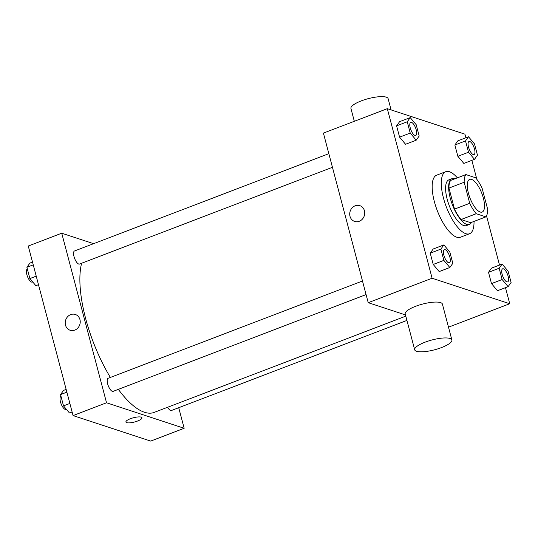 <?xml version="1.0" encoding="UTF-8"?>
<svg xmlns="http://www.w3.org/2000/svg" width="538" height="538" viewBox="0 0 538 538"><rect width="100%" height="100%" fill="white"/><g stroke="black" fill="none" stroke-linecap="round" stroke-linejoin="round"><path stroke-width="0.81" d="M480.212 212.033A17.485 6.355 -110.9 0 1 469.136 195.637A17.485 6.355 -110.9 0 1 469.661 179.396A17.485 6.355 -110.9 0 1 481.846 193.458A17.485 6.355 -110.9 0 1 482.156 212.059A17.485 6.355 -110.9 0 1 480.212 212.033M487.643 209.188L482.088 188.152A23.82 8.662 -110.9 0 0 475.552 177.742L465.921 174.581A23.82 8.662 -110.9 0 0 464.173 182.268L469.728 203.303A23.82 8.662 -110.9 0 0 476.264 213.714L485.895 216.875A23.82 8.662 -110.9 0 0 487.643 209.188M464.173 182.268L448.961 188.085L454.516 209.121L469.728 203.303M476.264 213.714L461.046 219.531L470.676 222.692L485.895 216.875M461.046 219.531A23.82 8.662 -110.9 0 1 454.516 209.121M448.961 188.085A23.82 8.662 -110.9 0 1 450.71 180.398L465.921 174.581M454.892 178.798A24.479 8.897 69.1 0 0 451.947 178.683A24.479 8.897 69.1 0 0 450.245 198.112A24.479 8.897 69.1 0 0 469.439 224.413A24.479 8.897 69.1 0 0 471.55 222.362M469.439 224.413L466.399 225.577A24.479 8.897 -110.9 0 1 463.682 225.536A24.479 8.897 -110.9 0 1 447.199 199.275A24.479 8.897 -110.9 0 1 448.907 179.847L451.947 178.683M474.018 221.421A33.221 12.078 -110.9 0 1 469.519 233.741A33.221 12.078 -110.9 0 1 465.834 233.694A33.221 12.078 -110.9 0 1 444.785 202.537A33.221 12.078 -110.9 0 1 445.78 171.683A33.221 12.078 -110.9 0 1 457.354 177.856M469.519 233.741L460.394 237.231A33.221 12.078 -110.9 0 1 456.708 237.184A33.221 12.078 -110.9 0 1 435.659 206.027A33.221 12.078 -110.9 0 1 436.654 175.173L445.78 171.683M410.232 117.607L399.579 121.682L396.593 125.858L399.579 137.156L405.551 144.271L416.197 140.196L419.183 136.02L416.204 124.729L410.232 117.607L407.246 121.783L410.232 133.081L416.197 140.196M468.511 136.753L457.858 140.828L454.872 145.004L457.858 156.302L463.83 163.417L474.476 159.342L477.462 155.166L474.482 143.875L468.511 136.753L465.525 140.929L468.511 152.227L474.476 159.342M465.881 137.755L464.933 134.17L387.306 108.669L432.108 278.24L509.735 303.741L505.485 287.655M499.52 265.066L486.527 215.886M476.876 179.376L471.853 160.351M443.863 244.911L433.218 248.986L430.232 253.163L433.218 264.461L439.183 271.582L449.835 267.507L452.821 263.331L449.835 252.033L443.863 244.911L440.878 249.094L443.863 260.385L449.835 267.507M502.142 264.057L491.497 268.132L488.511 272.309L491.497 283.607L497.462 290.728L508.114 286.653L511.1 282.477L508.114 271.179L502.142 264.057L499.156 268.233L502.142 279.531L508.114 286.653M387.306 108.669L323.412 133.108L368.214 302.679L432.108 278.24M359.27 221.279A8.305 7.418 108.2 0 1 354.629 221.421A8.305 7.418 108.2 0 1 350.171 211.219A8.305 7.418 108.2 0 1 359.814 205.644A8.305 7.418 108.2 0 1 364.724 213.297A8.305 7.418 108.2 0 1 359.27 221.279M368.214 302.679L405.477 314.925M448.497 327.165L509.735 303.741M414.69 349.794L405.215 313.923A19.233 5.077 -14.8 0 1 422.512 304.098A19.233 5.077 -14.8 0 1 442.404 304.098L451.88 339.969A19.233 5.077 -14.8 0 1 438.134 348.759A19.233 5.077 -14.8 0 1 416.553 351.28A19.233 5.077 -14.8 0 1 414.69 349.794A19.233 5.077 -14.8 0 1 431.987 339.969A19.233 5.077 -14.8 0 1 451.88 339.969M391.099 109.913L388.127 98.656A19.233 5.077 165.2 0 0 386.264 97.17A19.233 5.077 165.2 0 0 364.683 99.691A19.233 5.077 165.2 0 0 350.937 108.481L354.32 121.285M354.629 221.421A8.305 7.418 108.2 0 1 350.171 211.219A8.305 7.418 108.2 0 1 359.814 205.644M405.8 316.149L154.184 412.404A87.425 31.782 -110.9 0 1 144.487 412.269A87.425 31.782 -110.9 0 1 118.34 389.364M110.377 377.434A87.425 31.782 -110.9 0 1 81.615 263.237M167.634 407.253A6.994 2.542 69.1 0 0 171.407 410.507L406.93 320.413M332.444 167.291L79.49 264.05A6.994 2.542 -110.9 0 1 78.716 264.044A6.994 2.542 -110.9 0 1 74.284 257.487A6.994 2.542 -110.9 0 1 74.493 250.99L328.846 153.686M366.075 294.595L113.128 391.361A6.994 2.542 -110.9 0 1 112.348 391.348A6.994 2.542 -110.9 0 1 107.916 384.791A6.994 2.542 -110.9 0 1 108.125 378.295L362.484 280.997M93.599 243.68L61.735 233.21L106.537 402.78L184.164 428.282L178.724 407.703M106.537 402.78L73.067 415.585L28.265 246.014L61.735 233.21M74.775 330.103A8.305 7.418 108.2 0 1 70.135 330.251A8.305 7.418 108.2 0 1 65.676 320.043A8.305 7.418 108.2 0 1 75.32 314.468A8.305 7.418 108.2 0 1 80.229 322.127A8.305 7.418 108.2 0 1 74.775 330.103M73.067 415.585L150.694 441.086L184.164 428.282M141.971 417.77A8.305 2.192 -14.8 0 1 136.027 421.57A8.305 2.192 -14.8 0 1 126.712 422.66A8.305 2.192 -14.8 0 1 125.912 422.021A8.305 2.192 -14.8 0 1 133.377 417.777A8.305 2.192 -14.8 0 1 141.971 417.777A8.305 2.192 -14.8 0 1 136.033 421.57A8.305 2.192 -14.8 0 1 126.712 422.66A8.305 2.192 -14.8 0 1 125.912 422.014M70.135 330.251A8.305 7.418 108.2 0 1 65.676 320.043A8.305 7.418 108.2 0 1 75.32 314.468M66.147 389.404L63.524 390.406L60.538 394.583L63.518 405.881L69.489 413.002L72.119 411.994M60.538 394.583L66.88 392.162M63.518 405.881L69.859 403.453M66.349 409.257L65.966 409.405A6.994 2.542 -110.9 0 1 65.185 409.391A6.994 2.542 -110.9 0 1 60.754 402.834A6.994 2.542 -110.9 0 1 60.962 396.338L60.996 396.324M32.515 262.093L29.886 263.102L26.9 267.278L29.886 278.576L35.858 285.691L38.48 284.689M26.9 267.278L33.242 264.851M29.886 278.576L36.228 276.149M32.71 281.946L32.327 282.094A6.994 2.542 -110.9 0 1 31.554 282.087A6.994 2.542 -110.9 0 1 27.122 275.523A6.994 2.542 -110.9 0 1 27.33 269.027L27.357 269.02M507.63 281.885L507.65 281.878A6.994 2.542 -110.9 0 1 506.877 281.872A6.994 2.542 -110.9 0 1 502.418 275.321A6.994 2.542 -110.9 0 1 502.633 268.825A6.994 2.542 -110.9 0 1 502.64 268.818L502.653 268.812A6.994 2.542 -110.9 0 1 507.529 274.441A6.994 2.542 -110.9 0 1 507.65 281.878A6.994 2.542 -110.9 0 1 507.63 281.885A6.994 2.542 -110.9 0 1 506.85 281.878A6.994 2.542 -110.9 0 1 502.445 275.308A6.994 2.542 -110.9 0 1 502.653 268.812M491.497 268.132L488.511 272.309L499.156 268.233M488.511 272.309L491.497 283.607L502.142 279.531M491.497 283.607L497.462 290.728M473.218 154.567A6.994 2.542 -110.9 0 1 468.786 148.011A6.994 2.542 -110.9 0 1 468.995 141.514A6.994 2.542 -110.9 0 1 469.008 141.514L469.022 141.507A6.994 2.542 -110.9 0 1 473.891 147.13A6.994 2.542 -110.9 0 1 474.018 154.574A6.994 2.542 -110.9 0 1 473.991 154.581A6.994 2.542 -110.9 0 1 473.218 154.567M457.858 140.828L454.872 145.004L465.525 140.929M454.872 145.004L457.858 156.302L468.511 152.227M457.858 156.302L463.83 163.417M473.991 154.581L474.018 154.574A6.994 2.542 -110.9 0 1 473.238 154.561A6.994 2.542 -110.9 0 1 468.806 148.004A6.994 2.542 -110.9 0 1 469.022 141.507M448.578 262.732A6.994 2.542 -110.9 0 1 444.146 256.175A6.994 2.542 -110.9 0 1 444.354 249.679A6.994 2.542 -110.9 0 1 444.368 249.672L444.375 249.666A6.994 2.542 -110.9 0 1 449.25 255.294A6.994 2.542 -110.9 0 1 449.371 262.732A6.994 2.542 -110.9 0 1 449.351 262.746A6.994 2.542 -110.9 0 1 448.578 262.732M433.218 248.986L430.232 253.163L440.878 249.094M430.232 253.163L433.218 264.461L443.863 260.385M433.218 264.461L439.183 271.582M449.351 262.746L449.371 262.732A6.994 2.542 -110.9 0 1 448.598 262.726A6.994 2.542 -110.9 0 1 444.166 256.162A6.994 2.542 -110.9 0 1 444.375 249.666M414.939 135.428A6.994 2.542 -110.9 0 1 410.507 128.864A6.994 2.542 -110.9 0 1 410.716 122.368A6.994 2.542 -110.9 0 1 410.729 122.368A6.994 2.542 -110.9 0 1 415.612 127.983A6.994 2.542 -110.9 0 1 415.74 135.428A6.994 2.542 -110.9 0 1 415.713 135.435A6.994 2.542 -110.9 0 1 414.939 135.428M399.579 121.682L396.593 125.858L407.246 121.783M396.593 125.858L399.579 137.156L410.232 133.081M399.579 137.156L405.551 144.271M415.713 135.435L415.74 135.428A6.994 2.542 -110.9 0 1 414.959 135.415A6.994 2.542 -110.9 0 1 410.534 128.858A6.994 2.542 -110.9 0 1 410.743 122.361L410.743 122.361"/></g></svg>
